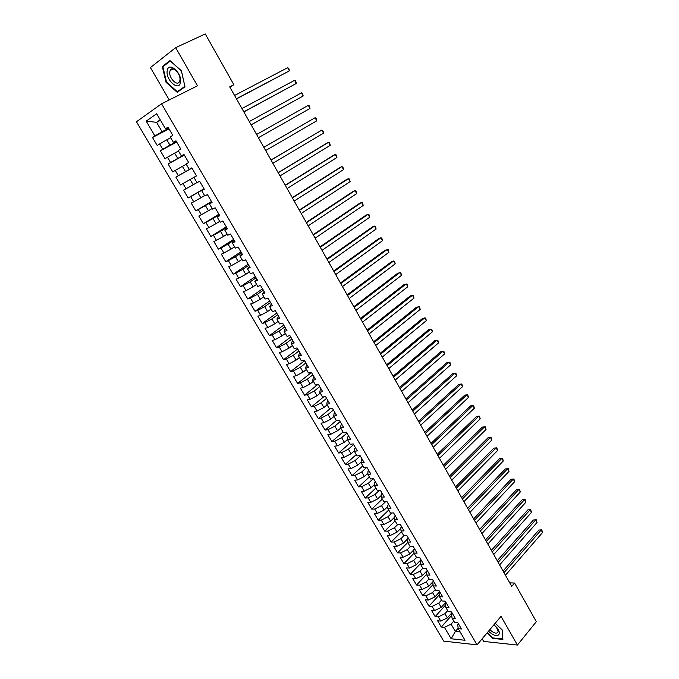 <?xml version="1.0" encoding="UTF-8"?>
<svg xmlns="http://www.w3.org/2000/svg" width="679" height="679" viewBox="0 0 679 679"><rect width="100%" height="100%" fill="white"/><g stroke="black" fill="none" stroke-linecap="round" stroke-linejoin="round"><path stroke-width="1.02" d="M482.149 638.778L483.686 641.417L517.423 645.05L536.334 621.667L514.58 583.049L509.734 582.837M136.454 121.762L443.701 641.12L477.031 644.855L161.543 103.794L136.454 121.762M161.543 103.794L197.487 85.809L175.657 47.657L150.432 67.577L169.232 99.949M160.516 120.31L156.56 122.339L146.189 121.125L154.897 135.91L152.503 137.514L157.214 145.493L159.624 143.931L162.756 149.261L160.346 150.806L165.031 158.733L167.458 157.222L170.573 162.519L168.137 164.012L172.789 171.897L175.241 170.437L178.339 175.7L175.878 177.134L180.504 184.968L182.974 183.568L186.054 188.796L183.576 190.171L188.168 197.954L190.663 196.613L193.727 201.807L191.223 203.131L195.781 210.863L198.302 209.582L201.34 214.742L198.82 216.007L203.352 223.697L205.89 222.457L208.911 227.592L206.365 228.806L210.872 236.445L213.435 235.265L216.44 240.358L213.868 241.52L218.349 249.108L220.93 247.988L223.909 253.046L221.32 254.158L225.776 261.704L228.373 260.626L231.344 265.659L228.73 266.72L233.16 274.214L235.774 273.187L238.728 278.195L236.097 279.196L240.493 286.648L243.133 285.672L246.061 290.646L243.413 291.605L247.784 299.006L250.449 298.081L253.36 303.029L250.687 303.929L255.032 311.288L257.714 310.413L260.609 315.328L257.918 316.185L262.23 323.501L264.929 322.669L267.806 327.558L265.099 328.356L269.393 335.63L272.109 334.857L274.97 339.704L272.245 340.459L276.506 347.69L279.247 346.961L282.082 351.781L279.341 352.494L283.576 359.675L286.334 358.996L289.161 363.791L286.394 364.453L290.604 371.591L293.379 370.955L296.188 375.716L293.404 376.336L297.597 383.431L300.381 382.846L303.173 387.582L300.381 388.15L304.54 395.203L307.349 394.66L310.116 399.371L307.307 399.889L311.44 406.908L314.267 406.407L317.025 411.084L314.19 411.567L318.307 418.536L321.142 418.077L323.883 422.728L321.04 423.17L325.122 430.096L327.982 429.688L330.707 434.314L327.838 434.704L331.904 441.588L334.781 441.223L337.488 445.823L334.603 446.171L338.643 453.012L341.537 452.689L344.228 457.256L341.333 457.561L345.348 464.368L348.251 464.088L350.933 468.629L348.013 468.892L352.011 475.665L354.93 475.427L357.587 479.943L354.659 480.163L358.631 486.885L361.567 486.69L364.216 491.18L361.27 491.358L365.217 498.046L368.171 497.894L370.793 502.35L367.84 502.494L371.761 509.14L374.732 509.029L377.337 513.46L374.367 513.562L378.262 520.173L381.25 520.097L383.847 524.502L380.86 524.561L384.738 531.139L387.734 531.097L390.315 535.485L387.31 535.502L391.172 542.037L394.176 542.037L396.748 546.4L393.727 546.383L397.563 552.876L400.593 552.918L403.139 557.255L400.109 557.196L403.92 563.655L406.959 563.731L409.496 568.043L406.458 567.95L410.243 574.366L413.299 574.485L415.82 578.771L412.764 578.635L416.533 585.026L419.597 585.179L422.109 589.44L419.036 589.27L422.779 595.619L425.86 595.814L428.356 600.049L425.266 599.837L428.992 606.152L432.09 606.381L434.568 610.591L431.471 610.345L435.171 616.625L438.278 616.888L440.747 621.073L437.632 620.793L441.316 627.04L451.671 615.335M146.189 121.125L156.662 113.741L165.489 128.806L168.333 127.737M458.164 628.219L455.354 631.453L451.17 638.769L465.022 640.272L458.232 628.669L461.465 628.983L457.739 622.609L454.506 622.312L452.019 618.068L455.244 618.34L451.493 611.923L448.267 611.669L445.764 607.399L448.98 607.637L445.203 601.178L442.004 600.966L439.483 596.663L442.683 596.866L438.889 590.374L435.697 590.195L433.16 585.867L436.351 586.036L432.531 579.501L429.349 579.365L426.802 575.011L429.977 575.138L426.132 568.569L422.966 568.467L420.411 564.096L423.569 564.173L419.707 557.569L416.55 557.51L413.978 553.105L417.118 553.156L413.231 546.51L410.099 546.485L407.502 542.054L410.634 542.063L406.721 535.375L403.606 535.4L400.992 530.944L404.107 530.91L400.177 524.18L397.071 524.247L394.448 519.766L397.546 519.681L393.591 512.917L390.501 513.027L387.862 508.52L390.943 508.393L386.962 501.594L383.89 501.739L381.233 497.206L384.306 497.036L380.299 490.196L377.235 490.382L374.57 485.825L377.626 485.612L373.594 478.729L370.547 478.958L367.865 474.366L370.904 474.12L366.847 467.194L363.817 467.466L361.118 462.849L364.139 462.56L360.065 455.592L357.052 455.906L354.328 451.263L357.341 450.924L353.233 443.913L350.237 444.278L347.504 439.602L350.491 439.228L346.366 432.167L343.387 432.574L340.629 427.872L343.608 427.447L339.458 420.352L336.495 420.802L333.72 416.074L336.682 415.607L332.506 408.461L329.553 408.962L326.769 404.2L329.705 403.682L325.504 396.494L322.576 397.045L319.775 392.258L322.695 391.69L318.468 384.458L315.557 385.052L312.73 380.24L315.642 379.629L311.381 372.347L308.487 372.992L305.652 368.145L308.538 367.483L304.26 360.167L301.383 360.855L298.522 355.974L301.391 355.27L297.088 347.903L294.228 348.641L291.359 343.735L294.202 342.971L289.874 335.562L287.03 336.351L284.145 331.411L286.971 330.605L282.608 323.145L279.79 323.985L276.879 319.02L279.697 318.162L275.301 310.651L272.508 311.542L269.58 306.543L272.372 305.635L267.95 298.081L265.175 299.023L262.23 293.99L264.997 293.031L260.549 285.435L257.791 286.428L254.829 281.361L257.579 280.351L253.106 272.695L250.364 273.747L247.385 268.655L250.118 267.585L245.611 259.887L242.895 260.991L239.891 255.864L242.607 254.735L238.074 246.995L235.375 248.149L232.354 242.989L235.044 241.809L230.487 234.017L227.804 235.223L224.766 230.028L227.44 228.798L222.848 220.955L220.191 222.22L217.136 216.991L219.775 215.71L215.158 207.808L212.527 209.132L209.446 203.87L212.069 202.529L207.426 194.584L204.812 195.959L201.714 190.663L204.311 189.263L199.634 181.268L197.046 182.702L193.931 177.372L196.511 175.92L191.801 167.866L189.237 169.36L186.097 163.995L188.652 162.485L183.916 154.379L181.369 155.932L178.212 150.534L180.741 148.956L175.971 140.799L173.451 142.412L170.276 136.98L172.78 135.342L167.976 127.134L165.489 128.806M451.17 638.769L444.439 627.337L441.316 627.04M229.969 87.328L233.865 84.722L229.706 86.861L511.728 586.376L514.58 583.049M451.959 612.73L447.385 617.89L444.923 613.697L447.656 610.625M440.747 621.073L447.385 617.89M438.278 616.888L444.923 613.697M458.232 628.669L457.697 624.773L458.486 623.882M445.84 602.256L441.223 607.382L438.744 603.164L441.503 600.117M434.568 610.591L441.223 607.382M432.09 606.381L438.744 603.164M452.019 618.068L451.527 614.232L452.316 613.341M439.678 591.723L435.027 596.816L432.531 592.572L435.315 589.55M428.356 600.049L435.027 596.816M425.86 595.814L432.531 592.572M445.764 607.399L445.322 603.623L446.12 602.74M433.482 581.131L428.788 586.189L426.285 581.92L429.086 578.915M422.109 589.44L428.788 586.189M419.597 585.179L426.285 581.92M439.483 596.663L439.084 592.954L439.882 592.08M427.252 570.47L422.516 575.503L419.995 571.209L422.83 568.221M415.82 578.771L422.516 575.503M413.299 574.485L419.995 571.209M433.16 585.867L432.803 582.226L433.609 581.351M420.14 560.633L416.21 564.758L413.672 560.438L416.533 557.467M409.496 568.043L416.21 564.758M406.959 563.731L413.672 560.438M426.802 575.011L426.488 571.438L427.303 570.572M413.766 549.922L409.861 553.945L407.315 549.6L410.354 546.485M403.139 557.255L409.861 553.945M400.593 552.918L407.315 549.6M420.411 564.096L420.14 560.582L420.963 559.725M407.349 539.151L403.479 543.073L400.916 538.702L404.2 535.391M396.748 546.4L403.479 543.073M394.176 542.037L400.916 538.702M413.978 553.105L413.749 549.667L414.58 548.81M400.89 528.313L397.062 532.132L394.482 527.744L398.03 524.222M390.315 535.485L397.062 532.132M387.734 531.097L394.482 527.744M407.502 542.054L407.324 538.685L408.164 537.836M394.38 517.423L390.603 521.133L388.015 516.719L391.842 512.976M383.847 524.502L390.603 521.133M381.25 520.097L388.015 516.719M400.992 530.944L400.865 527.642L401.705 526.794M387.836 506.475L384.11 510.065L381.505 505.626L385.638 501.654M377.337 513.46L384.11 510.065M374.732 509.029L381.505 505.626M394.448 519.766L394.363 516.532L395.212 515.692M381.242 495.458L377.583 498.938L374.961 494.465L379.425 490.246M370.793 502.35L377.583 498.938M368.171 497.894L374.961 494.465M387.862 508.52L387.819 505.354L388.685 504.522M374.596 484.39L371.014 487.743L368.374 483.244L373.204 478.754M364.216 491.18L371.014 487.743M361.567 486.69L368.374 483.244M381.233 497.206L381.242 494.117L382.107 493.285M367.899 473.263L364.402 476.48L361.746 471.956L366.889 467.262M357.587 479.943L364.402 476.48M354.93 475.427L361.746 471.956M374.57 485.825L374.621 482.803L375.504 481.988M361.16 462.076L357.757 465.157L355.083 460.6L360.269 455.94M350.933 468.629L357.757 465.157M348.251 464.088L355.083 460.6M367.865 474.366L367.967 471.43L368.85 470.615M354.362 450.831L351.068 453.759L348.378 449.184L353.615 444.558M344.228 457.256L351.068 453.759M341.537 452.689L348.378 449.184M361.118 462.849L361.27 459.989L362.162 459.182M347.512 439.525L344.338 442.292L341.639 437.692L346.918 433.109M337.488 445.823L344.338 442.292M334.781 441.223L341.639 437.692M354.328 451.263L354.531 448.471L355.431 447.673M340.731 428.05L337.573 430.766L334.849 426.132L340.179 421.591M330.707 434.314L337.573 430.766M327.982 429.688L334.849 426.132M347.504 439.602L347.758 436.894L348.666 436.096M333.949 416.473L330.766 419.164L328.025 414.504L333.406 409.997M323.883 422.728L330.766 419.164M321.142 418.077L328.025 414.504M340.629 427.872L340.943 425.241L341.86 424.451M327.134 404.82L323.917 407.493L321.159 402.808L326.582 398.344M317.025 411.084L323.917 407.493M314.267 406.407L321.159 402.808M333.72 416.074L334.076 413.519L335.002 412.739M320.267 393.107L317.025 395.755L314.258 391.036L319.724 386.614M310.116 399.371L317.025 395.755M307.349 394.66L314.258 391.036M326.769 404.2L327.176 401.722L328.11 400.958M313.367 381.318L310.091 383.941L307.307 379.196L312.824 374.816M303.173 387.582L310.091 383.941M300.381 382.846L307.307 379.196M319.775 392.258L320.233 389.865L321.175 389.101M306.424 369.461L303.114 372.058L300.313 367.28L305.881 362.942M296.188 375.716L303.114 372.058M293.379 370.955L300.313 367.28M312.73 380.24L313.248 377.923L314.199 377.168M299.439 357.527L296.103 360.099L293.286 355.295L298.904 351.001M289.161 363.791L296.103 360.099M286.334 358.996L293.286 355.295M305.652 368.145L306.221 365.913L307.18 365.166M292.411 345.526L289.042 348.072L286.207 343.243L291.877 338.991M282.082 351.781L289.042 348.072M279.247 346.961L286.207 343.243M298.522 355.974L299.15 353.827L300.118 353.088M285.333 333.457L281.938 335.969L279.086 331.106L284.807 326.905M274.97 339.704L281.938 335.969M272.109 334.857L279.086 331.106M291.359 343.735L292.038 341.673L293.014 340.934M278.22 321.303L274.791 323.798L271.923 318.901L277.694 314.742M267.806 327.558L274.791 323.798M264.929 322.669L271.923 318.901M284.145 331.411L284.883 329.442L285.867 328.712M271.057 309.081L267.602 311.542L264.717 306.619L270.539 302.503M260.609 315.328L267.602 311.542M257.714 310.413L264.717 306.619M276.879 319.02L278.67 316.414M263.859 296.782L260.371 299.218L257.46 294.262L263.342 290.196M253.36 303.029L260.371 299.218M250.449 298.081L257.46 294.262M269.58 306.543L271.43 304.031M256.611 284.408L253.089 286.81L250.169 281.827L256.093 277.804M246.061 290.646L253.089 286.81M243.133 285.672L250.169 281.827M262.23 293.99L264.148 291.58M249.32 271.948L245.764 274.333L242.827 269.317L248.803 265.345M238.728 278.195L245.764 274.333M235.774 273.187L242.827 269.317M254.829 281.361L256.823 279.052M241.979 259.42L238.397 261.771L235.435 256.73L241.469 252.8M231.344 265.659L238.397 261.771M228.373 260.626L235.435 256.73M247.385 268.655L249.448 266.44M234.594 246.817L230.979 249.142L228 244.058L234.094 240.179M223.909 253.046L230.979 249.142M220.93 247.988L228 244.058M239.891 255.864L242.021 253.751M227.168 234.128L223.518 236.419L220.522 231.31L226.667 227.482M216.44 240.358L223.518 236.419M213.435 235.265L220.522 231.31M232.354 242.989L234.561 240.977M219.69 221.362L216.007 223.629L212.994 218.485L219.19 214.708M208.911 227.592L216.007 223.629M205.89 222.457L212.994 218.485M224.766 230.028L227.041 228.127M212.162 208.512L208.453 210.753L205.414 205.576L211.67 201.85M201.34 214.742L208.453 210.753M198.302 209.582L205.414 205.576M217.136 216.991L219.478 215.192M204.591 195.586L200.848 197.793L197.793 192.59L204.107 188.906M193.727 201.807L200.848 197.793M190.663 196.613L197.793 192.59M209.446 203.87L211.865 202.181M196.978 182.575L193.192 184.756L190.12 179.511L193.931 177.372M186.054 188.796L193.192 184.756M182.974 183.568L190.12 179.511M201.714 190.663L204.209 189.085M191.894 168.036L185.494 171.626L182.396 166.355L186.233 164.225M178.339 175.7L185.494 171.626M175.241 170.437L182.396 166.355M184.204 154.88L177.745 158.419L174.63 153.114L178.492 151.018M170.573 162.519L177.745 158.419M167.458 157.222L174.63 153.114M189.237 169.36L191.851 167.951M176.464 141.639L169.937 145.128L166.805 139.789L170.709 137.727M162.756 149.261L169.937 145.128M159.624 143.931L166.805 139.789M181.369 155.932L184.06 154.634M168.672 128.323L162.086 131.751L156.56 122.339L160.219 119.81M154.897 135.91L162.086 131.751M173.451 142.412L176.226 141.232M175.657 47.657L205.262 33.95L233.865 84.722M517.423 645.05L501.017 616.379L477.031 644.855M453.784 621.081L451.068 624.162L455.354 631.453L460.141 631.937M444.439 627.337L451.068 624.162M184.994 86.768L181.412 70.803L169.945 60.609L162.323 66.525L166.024 82.278L177.227 92.327L184.994 86.768M487.072 632.938L492.733 638.387L502.876 639.431L502.35 630.07L495.229 623.246M152.503 137.514L169.012 128.891M160.346 150.806L176.701 142.047M168.137 164.012L184.349 155.126M180.504 184.968L196.477 175.869M175.878 177.134L191.945 168.112M188.168 197.954L204.006 188.728M195.781 210.863L211.475 201.51M203.352 223.697L218.91 214.216M210.872 236.445L226.285 226.837M218.349 249.108L233.627 239.39M225.776 261.704L240.918 251.858M233.16 274.214L248.166 264.25M240.493 286.648L255.372 276.565M247.784 299.006L262.527 288.813M255.032 311.288L269.648 300.975M262.23 323.501L276.718 313.07M269.393 335.63L283.754 325.097M276.506 347.69L290.739 337.047M283.576 359.675L297.682 348.921M290.604 371.591L304.591 360.736M297.597 383.431L311.457 372.465M304.54 395.203L317.679 384.62M311.44 406.908L323.73 396.833M318.307 418.536L329.833 408.911M325.122 430.096L336.351 420.564M331.904 441.588L343.031 431.971M338.643 453.012L349.677 443.319M345.348 464.368L356.28 454.591M352.011 475.665L362.849 465.802M358.631 486.885L369.376 476.955M365.217 498.046L375.869 488.04M371.761 509.14L382.319 499.057M378.262 520.173L388.736 510.005M384.738 531.139L395.11 520.903M391.172 542.037L401.459 531.733M397.563 552.876L407.765 542.496M403.92 563.655L414.029 553.207M410.243 574.366L420.377 563.731M416.533 585.026L426.726 574.154M422.779 595.619L433.032 584.534M428.992 606.152L439.288 594.855M435.171 616.625L445.5 605.116M166.516 82.04L166.024 82.278M164.471 65.507L162.323 66.525M493.09 637.954L492.733 638.387M236.513 98.913L289.39 70.871L236.411 98.744M287.658 67.705L288.821 68.384L289.39 70.871L287.658 67.705L234.561 95.459M243.854 111.925L296.299 83.466L243.795 111.806M294.576 80.326L295.721 80.979L296.299 83.466L294.576 80.326L241.953 108.547M251.154 124.851L303.165 95.994L251.12 124.792M301.451 92.87L302.588 93.498L303.165 95.994L301.451 92.87L249.295 121.549M180.461 82.422C182.617 73.34 168.587 60.872 167.238 70.616C165.252 79.655 178.942 91.928 180.461 82.422M179.85 80.495C181.352 74.401 172.339 65.057 170.183 70.455L169.843 71.567C168.426 77.712 177.372 86.92 179.528 81.522L179.85 80.495M166.474 81.998L162.892 66.737L170.285 61.008L181.386 70.879L184.858 86.343L177.338 91.733L166.474 81.998M179.689 90.562L177.338 91.733M488.541 631.198C492.631 635.06 495.967 636.308 498.539 634.958C499.948 633.38 499.421 630.961 496.952 627.676L493.947 624.773M489.865 629.62C493.022 632.726 495.628 633.753 497.673 632.709L498.208 631.776L496.468 627.201L493.922 624.799M502.18 629.908L502.681 638.939L492.861 637.929L487.344 632.616M308.291 105.338L309.403 105.941L309.997 108.445L258.41 137.701L309.997 108.445L308.291 105.338L256.594 134.476M263.842 147.326L315.09 117.739L316.787 120.828L265.65 150.526M263.825 147.292L315.09 117.739L316.185 118.307L316.787 120.828M271.048 160.091L321.846 130.062L323.535 133.135L272.848 163.274M270.997 159.998L321.846 130.062L323.603 131.836L323.535 133.135M278.212 172.78L328.568 142.31L330.24 145.365L280.003 175.937M278.135 172.636L326.582 143.328L328.568 142.31L329.629 142.836L330.24 145.365M285.333 185.392L335.248 154.489L336.911 157.528L287.107 188.533M285.222 185.197L333.253 155.474L335.248 154.489L336.292 154.99L336.911 157.528M292.411 197.928L341.885 166.601L343.54 169.614L294.177 201.043M292.276 197.682L339.882 167.552L341.885 166.601L342.912 167.068L343.54 169.614M299.447 210.38L348.488 178.636L350.135 181.641L301.196 213.486M299.278 210.083L346.468 179.553L348.488 178.636L349.498 179.086L350.135 181.641M306.441 222.763L355.049 190.604L356.687 193.591L308.181 225.852M306.246 222.423L353.021 191.486L355.049 190.604L356.051 191.028L356.687 193.591M313.384 235.078L361.576 202.503L363.197 205.474L315.115 238.142M313.163 234.679L359.539 203.361L361.576 202.503L362.561 202.902L363.197 205.474M320.293 247.309L368.06 214.335L369.682 217.28L322.016 250.356M320.047 246.867L366.015 215.158L368.06 214.335L369.028 214.708L369.682 217.28M327.159 259.471L374.511 226.099L376.115 229.027L328.874 262.501M326.879 258.979L372.457 226.888L374.511 226.099L375.462 226.447L376.115 229.027M333.983 271.558L380.927 237.794L382.523 240.706L335.689 274.571M333.678 271.014L378.857 238.55L380.927 237.794L381.861 238.117L382.523 240.706M340.773 283.576L387.302 249.422L388.889 252.316L342.462 286.563M340.434 282.982L385.222 250.144L388.227 249.719L388.889 252.316M347.512 295.518L393.642 260.982L395.22 263.859L349.193 298.497M347.156 294.881L391.554 261.678L394.55 261.262L395.22 263.859M354.217 307.392L399.948 272.483L401.518 275.343L355.889 310.354M353.835 306.713L397.852 273.145L400.839 272.737L401.518 275.343M360.88 319.198L406.212 283.907L407.773 286.759L362.544 322.135M360.473 318.468L404.107 284.543L407.094 284.145L407.773 286.759M367.509 330.928L412.45 295.28L413.995 298.106L369.155 333.856M367.067 330.155L410.328 295.883L413.307 295.484L413.995 298.106M374.095 342.598L418.646 306.577L420.191 309.395L375.733 345.501M373.628 341.783L416.516 307.154L419.495 306.764L420.191 309.395M380.639 354.192L424.808 317.814L426.344 320.615L382.269 357.086M380.155 353.335L422.669 318.358L425.64 317.984L426.344 320.615M387.149 365.726L430.936 328.992L432.464 331.776L388.77 368.595M386.64 364.818L428.788 329.51L431.759 329.137L432.464 331.776M393.625 377.184L437.03 340.103L438.549 342.878L395.237 380.045M393.09 376.242L434.874 340.595L437.836 340.23L438.549 342.878M400.058 388.583L443.09 351.153L444.601 353.912L401.662 391.418M399.498 387.59L440.926 351.62L443.879 351.255L444.601 353.912M406.449 399.914L449.116 362.145L450.618 364.886L408.045 402.732M405.872 398.879L446.943 362.578L449.897 362.23L450.618 364.886M412.815 411.177L455.108 373.077L456.602 375.801L414.394 413.986M412.204 410.108L452.927 373.475L455.872 373.136L456.602 375.801M419.138 422.38L461.066 383.941L462.552 386.648L420.708 425.164M418.51 421.26L458.885 384.322L461.822 383.983L462.552 386.648M425.427 433.516L466.991 394.754L468.468 397.444L426.989 436.283M424.774 432.362L464.801 395.102L467.738 394.771L468.468 397.444M431.674 444.584L472.89 405.499L474.358 408.181L433.227 447.342M431.004 443.387L470.683 405.821L473.619 405.499L474.358 408.181M437.887 455.592L478.754 416.193L480.214 418.85L439.44 458.333M437.191 454.361L476.539 416.49L479.467 416.168L480.214 418.85M444.066 466.541L484.577 426.819L486.037 429.468L445.611 469.265M443.353 465.268L482.362 427.091L485.281 426.785L486.037 429.468M450.211 477.422L490.382 437.395L491.825 440.026L451.747 480.138M449.473 476.115L488.15 437.641L491.07 437.335L491.825 440.026M456.322 488.243L496.145 447.911L497.58 450.533L457.85 490.942M455.567 486.894L493.913 448.132L496.824 447.834L497.58 450.533M493.913 448.132L496.824 447.834M462.399 499.006L501.883 458.367L503.309 460.973L463.918 501.688M461.618 497.622L499.642 458.563L502.545 458.274L503.309 460.973M499.642 458.563L502.545 458.274M468.442 509.708L507.586 468.773L509.004 471.362L469.944 512.373M467.636 508.282L505.337 468.943L508.24 468.654L509.004 471.362M505.337 468.943L508.24 468.654M474.451 520.352L513.256 479.119L514.674 481.7L475.945 523M473.628 518.892L511.007 479.264L513.901 478.984L514.674 481.7M511.007 479.264L513.901 478.984M480.426 530.927L518.9 489.406L520.309 491.969L481.912 533.567M479.578 529.433L516.643 489.534L519.528 489.253L520.309 491.969M516.643 489.534L519.528 489.253M486.368 541.452L524.511 499.642L525.911 502.197L487.845 544.074M485.502 539.915L522.244 499.744L525.13 499.472L525.911 502.197M522.244 499.744L525.13 499.472M492.275 551.917L530.095 509.827L531.487 512.365L493.743 554.522M491.384 550.346L527.821 509.895L530.698 509.64L531.487 512.365M527.821 509.895L530.698 509.64M498.148 562.322L535.646 519.953L537.03 522.474L499.608 564.911M497.24 560.718L533.363 520.004L536.24 519.749L537.03 522.474M533.363 520.004L536.24 519.749M503.988 572.669L541.171 530.027L542.546 532.531L505.448 575.249M503.063 571.031L538.88 530.053L541.757 529.798L542.546 532.531M538.88 530.053L541.757 529.798M173.238 68.995L170.183 70.455M496.468 627.201L496.952 627.676"/></g></svg>
